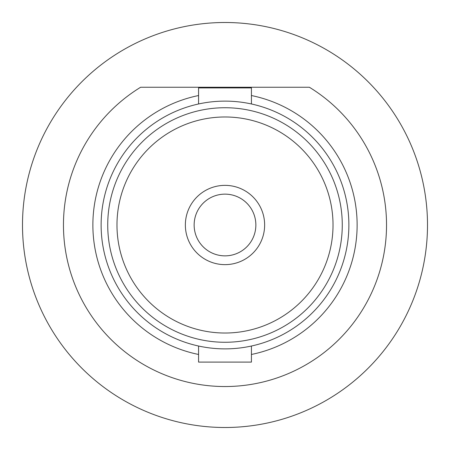 <?xml version="1.0" encoding="UTF-8"?>
<svg xmlns="http://www.w3.org/2000/svg" width="450" height="450" viewBox="0 0 450 450"><rect width="100%" height="100%" fill="white"/><g stroke="black" fill="none" stroke-linecap="round" stroke-linejoin="round"><path stroke-width="0.67" d="M198.574 346.027L198.574 362.093L251.426 362.093L251.426 346.027M348.879 225A123.879 123.879 0 0 1 225 348.879A123.879 123.879 0 0 1 101.121 225A123.879 123.879 0 0 1 225 101.121A123.879 123.879 0 0 1 348.879 225A123.879 123.879 0 0 1 225 348.879A123.879 123.879 0 0 1 101.121 225A123.879 123.879 0 0 1 225 101.121A123.879 123.879 0 0 1 348.879 225M198.574 103.972L198.574 87.907L251.426 87.907L251.426 103.972M116.978 225A108.022 108.022 0 0 1 225 116.978A108.022 108.022 0 0 1 333.022 225A108.022 108.022 0 0 1 225 333.022A108.022 108.022 0 0 1 116.978 225M198.574 95.535A132.137 132.137 0 0 0 198.574 354.465M251.426 354.465A132.137 132.137 0 0 0 251.426 95.535M63.461 225A161.539 161.539 0 0 0 225 386.539A161.539 161.539 0 0 0 309.369 87.249L140.631 87.249A161.539 161.539 0 0 0 63.461 225M264.639 225A39.639 39.639 0 0 1 225 264.639A39.639 39.639 0 0 1 185.361 225A39.639 39.639 0 0 1 225 185.361A39.639 39.639 0 0 1 264.639 225M309.369 87.249L257.4 87.249M255.859 225A30.859 30.859 0 0 1 225 255.859A30.859 30.859 0 0 1 194.141 225A30.859 30.859 0 0 1 225 194.141A30.859 30.859 0 0 1 255.859 225M427.5 225A202.5 202.5 0 0 0 225 22.5A202.5 202.5 0 0 0 22.5 225A202.5 202.5 0 0 0 225 427.5A202.5 202.5 0 0 0 427.5 225M107.73 225A117.27 117.27 0 0 0 225 342.27A117.27 117.27 0 0 0 342.27 225A117.27 117.27 0 0 0 225 107.73A117.27 117.27 0 0 0 107.73 225"/></g></svg>
